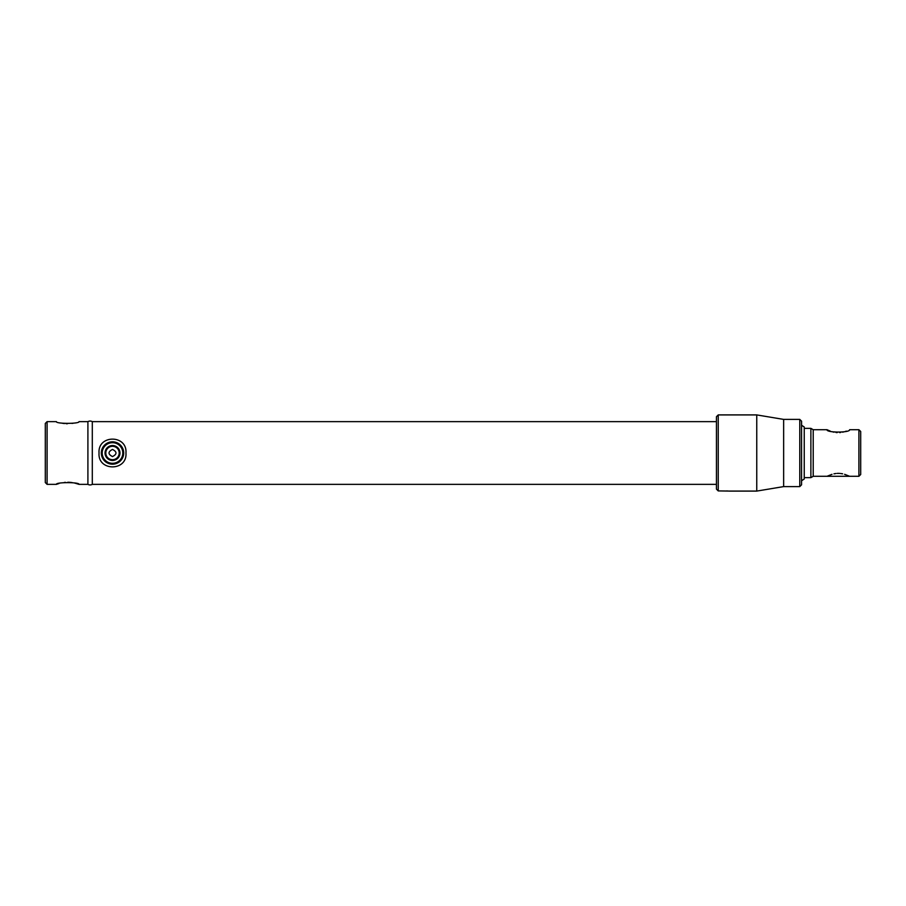 <?xml version="1.0" encoding="UTF-8"?>
<svg xmlns="http://www.w3.org/2000/svg" width="906" height="906" viewBox="0 0 906 906"><rect width="100%" height="100%" fill="white"/><g stroke="black" fill="none" stroke-linecap="round" stroke-linejoin="round"><path stroke-width="1.36" d="M74.926 483.136L79.015 484.359L87.905 484.359L87.905 421.641L79.015 421.641C79.717 423.917 55.685 423.917 56.387 421.641L47.089 421.641L47.089 484.359L56.387 484.359L58.969 483.521M79.015 484.359C79.717 482.083 55.674 482.083 56.387 484.359M47.089 484.359L45.3 482.57L45.3 423.43L47.089 421.641M73.941 423.091L72.038 423.43M67.395 423.748L66.115 423.702M64.394 423.566L61.415 423.079M64.394 482.434L65.436 482.343M67.791 482.252L69.615 482.309M70.124 482.354L72.05 482.57M74.122 482.943L74.688 483.068M112.503 456.579C117.123 454.2 117.123 451.811 112.503 449.421C107.882 451.8 107.882 454.189 112.503 456.579M716.442 421.641L92.299 421.641L92.299 484.359L716.442 484.359M858.911 429.704L860.7 431.494L860.7 474.506L858.911 476.296L858.911 429.704L849.613 429.704C850.315 432.841 826.283 432.841 826.985 429.704L813.214 429.704L810.881 428.357L804.245 428.357M831.991 474.325L826.985 476.296L813.214 476.296L813.214 429.704M826.985 476.296L849.613 476.296L844.619 474.325M858.911 476.296L849.613 476.296M842.625 473.815L840.53 473.487M839.635 473.408L838.367 473.362M838.288 473.362L837.167 473.396M836.034 473.487L833.939 473.827M826.985 429.704L830.315 431.131M831.991 431.675L833.928 432.173M836.045 432.513L837.178 432.604M839.635 432.592L840.53 432.513M842.637 432.173L844.596 431.686M845.479 431.403L846.295 431.12M813.214 476.296L810.881 477.643L810.881 428.357M810.881 477.643L804.245 477.643M799.772 419.399L801.561 421.188L801.561 484.812L799.772 486.601L799.772 419.399L783.645 419.399L756.759 414.914L718.232 414.914L718.232 490.916L728.741 491.063M799.772 486.601L783.645 486.601L783.645 419.399M783.645 486.601L756.759 491.086L756.759 414.914M756.759 491.086L728.979 491.086M718.232 490.916L716.442 489.115L716.442 416.715L718.232 414.914M727.382 490.961L726.782 490.939M120.713 445.378A11.2 11.2 0 0 0 112.503 441.8A11.2 11.2 0 0 1 123.703 453A11.2 11.2 0 0 1 112.503 464.2A11.2 11.2 0 0 1 101.302 453A11.2 11.2 0 0 1 112.503 441.8A11.2 11.2 0 0 0 104.292 445.378M112.503 445.537A7.463 7.463 0 0 1 119.966 453A7.463 7.463 0 0 1 112.503 460.463A7.463 7.463 0 0 1 105.039 453A7.463 7.463 0 0 1 112.503 445.537M112.503 459.693A6.693 6.693 0 0 0 119.196 453A6.693 6.693 0 0 0 112.503 446.307A6.693 6.693 0 0 0 105.809 453A6.693 6.693 0 0 0 112.503 459.693M801.561 480.78L804.245 478.991L804.245 427.009L801.561 425.22M99.048 453C97.554 471.471 127.418 471.505 125.957 453C127.429 434.495 97.565 434.529 99.048 453M87.905 484.359L87.905 421.641A4.485 4.485 0 0 1 92.299 421.641L92.299 484.359A4.485 4.485 0 0 1 87.905 484.359M112.503 442.694A10.306 10.306 0 0 0 102.197 453A10.306 10.306 0 0 0 112.503 463.306A10.306 10.306 0 0 0 122.808 453A10.306 10.306 0 0 0 112.503 442.694M112.503 441.8A11.2 11.2 0 0 1 123.703 453A11.2 11.2 0 0 1 112.503 464.2"/></g></svg>
